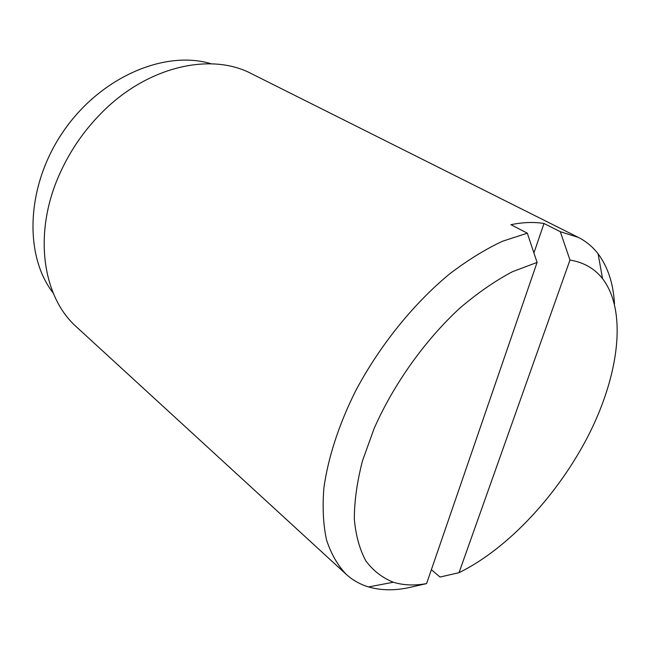 <?xml version="1.0" encoding="UTF-8"?>
<svg xmlns="http://www.w3.org/2000/svg" width="650" height="650" viewBox="0 0 650 650"><rect width="100%" height="100%" fill="white"/><g stroke="black" fill="none" stroke-linecap="round" stroke-linejoin="round"><path stroke-width="0.97" d="M426.587 583.602L537.087 262.429L512.509 271.676C495.235 280.808 477.766 292.882 460.111 307.881C425.116 340.031 393.689 384.077 374.124 428.496L362.416 461.053C357.029 482.064 354.339 501.418 354.323 519.131C355.81 535.567 359.669 549.51 365.901 560.958C373.319 570.822 382.468 577.915 393.348 582.238C403.39 585.325 414.473 585.78 426.587 583.602L407.631 587.901C393.461 590.704 380.437 590.379 368.558 586.926C360.165 584.415 352.714 580.214 346.214 574.316L76.838 327.243C42.331 297.042 32.638 232.741 60.149 172.868C70.322 150.491 84.045 130.569 101.327 113.1C147.477 66.064 211.014 52.211 251.526 73.702L578.346 237.404L560.316 231.709L569.977 260.041C583.741 262.348 594.587 268.539 602.534 278.623L598.089 253.793C592.751 246.838 586.17 241.377 578.346 237.404M431.364 569.701L440.034 577.046L459.03 572.674C508.609 548.413 559.146 493.415 589.29 433.704C619.174 374.108 627.242 310.83 602.534 278.623M614.494 303.956C613.372 283.676 607.904 266.955 598.089 253.793M533.926 252.956L544.001 223.494C534.008 221.821 522.982 222.227 510.933 224.697L527.321 233.188L502.531 241.239C485.103 249.389 467.342 260.382 449.264 274.202C413.238 303.989 379.389 346.036 355.574 390.999C338.715 424.824 327.917 458.307 323.854 488.321C322.343 507.569 323.245 524.818 326.568 540.069C331.159 553.971 337.707 565.386 346.214 574.316M544.001 223.494L560.316 231.709M459.03 572.674L569.977 260.041M527.321 233.188L537.087 262.429M211.217 63.797C165.263 49.701 100.904 76.676 63.538 131.129C25.968 185.437 23.684 255.19 53.227 293.109M393.348 582.238L368.558 586.926"/></g></svg>
